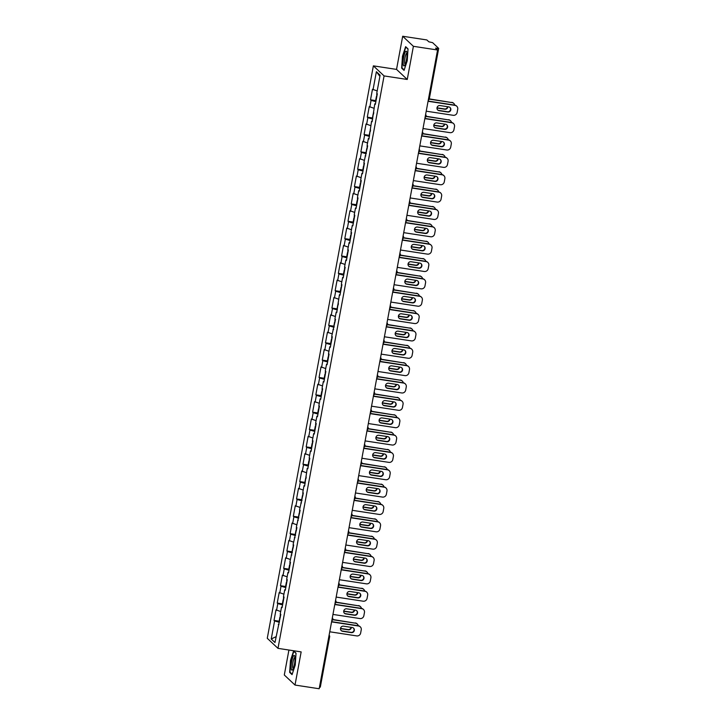 <?xml version="1.0" encoding="UTF-8"?>
<svg xmlns="http://www.w3.org/2000/svg" width="725" height="725" viewBox="0 0 725 725"><rect width="100%" height="100%" fill="white"/><g stroke="black" fill="none" stroke-linecap="round" stroke-linejoin="round"><path stroke-width="1.09" d="M288.922 650.035L284.3 674.993L295.012 685.053L319.181 688.75L437.565 50.007L413.395 46.309L402.683 36.25L396.539 69.401L373.366 65.857L267.271 638.299L277.983 648.358L384.078 75.917L373.366 65.857M402.683 36.25L426.853 39.947L428.856 41.823L432.598 42.648L438.688 48.403L429.327 98.736M276.044 636.677L271.232 639.024L274.965 642.522L280.829 614.401L280.267 613.876L281.527 607.097L282.188 607.07M271.232 639.024L274.585 620.944L274.023 620.419L279.161 621.207M280.702 611.547L275.989 609.852L274.023 620.419M276.542 610.377L277.802 603.59L277.24 603.064L282.378 603.853M283.919 594.192L279.197 592.497L277.24 603.064M279.759 593.023L281.019 586.235L280.457 585.718L285.596 586.498M287.136 576.837L282.415 575.143L280.457 585.718M282.977 575.668L284.236 568.88L283.674 568.364L288.813 569.143M290.353 559.482L285.632 557.797L283.674 568.364M286.194 558.313L287.453 551.535L286.892 551.009L292.021 551.788M293.571 542.128L288.849 540.442L286.892 551.009M289.411 540.959L290.662 534.18L290.109 533.654L295.238 534.443M296.788 524.773L292.066 523.088L290.109 533.654M292.628 523.613L293.879 516.825L293.326 516.3L298.455 517.088M299.996 507.427L295.283 505.733L293.326 516.3M295.836 506.258L297.096 499.471L296.543 498.945L301.673 499.733M303.213 490.073L298.501 488.378L296.543 498.945M299.053 488.904L300.313 482.116L299.76 481.59L304.89 482.379M306.43 472.718L301.718 471.023L299.76 481.59M302.271 471.549L303.53 464.761L302.978 464.236L308.107 465.024M309.647 455.363L304.935 453.669L302.978 464.236M305.488 454.194L306.748 447.407L306.186 446.89L311.324 447.669M312.865 438.009L308.152 436.314L306.186 446.89M308.705 436.84L309.965 430.052L309.403 429.535L314.541 430.315M316.082 420.654L311.36 418.968L309.403 429.535M311.922 419.485L313.182 412.706L312.62 412.181L317.758 412.96M319.299 403.299L314.577 401.614L312.62 412.181M315.139 402.13L316.399 395.352L315.837 394.826L320.976 395.614M322.516 385.945L317.795 384.259L315.837 394.826M318.357 384.785L319.616 377.997L319.054 377.471L324.193 378.26M325.733 368.599L321.012 366.904L319.054 377.471M321.574 367.43L322.824 360.642L322.272 360.117L327.401 360.905M328.951 351.244L324.229 349.55L322.272 360.117M324.791 350.075L326.042 343.288L325.489 342.762L330.618 343.55M332.168 333.89L327.446 332.195L325.489 342.762M327.999 332.721L329.259 325.933L328.706 325.407L333.835 326.196M335.376 316.535L330.663 314.84L328.706 325.407M331.216 315.366L332.476 308.578L331.923 308.062L337.053 308.841M338.593 299.18L333.881 297.486L331.923 308.062M334.433 298.011L335.693 291.223L335.14 290.707L340.27 291.486M341.81 281.826L337.098 280.14L335.14 290.707M337.651 280.657L338.91 273.878L338.348 273.352L343.487 274.132M345.028 264.471L340.315 262.785L338.348 273.352M340.868 263.302L342.127 256.523L341.566 255.998L346.704 256.786M348.245 247.116L343.532 245.431L341.566 255.998M344.085 245.956L345.345 239.168L344.783 238.643L349.921 239.431M351.462 229.771L346.74 228.076L344.783 238.643M347.302 228.602L348.562 221.814L348 221.288L353.138 222.077M354.679 212.416L349.958 210.721L348 221.288M350.519 211.247L351.779 204.459L351.217 203.933L356.356 204.722M357.896 195.061L353.175 193.367L351.217 203.933M353.737 193.892L354.987 187.104L354.434 186.579L359.564 187.367M361.113 177.707L356.392 176.012L354.434 186.579M356.954 176.538L358.204 169.75L357.652 169.233L362.781 170.012M364.331 160.352L359.609 158.657L357.652 169.233M360.162 159.183L361.422 152.395L360.869 151.878L365.998 152.658M367.539 142.997L362.826 141.312L360.869 151.878M363.379 141.828L364.639 135.049L364.086 134.524L369.215 135.303M370.756 125.642L366.043 123.957L364.086 134.524M366.596 124.473L367.856 117.695L367.303 117.169L372.433 117.957M373.973 108.288L369.261 106.602L367.303 117.169M369.813 107.128L371.073 100.34L370.511 99.814L375.65 100.603M377.19 90.942L372.478 89.248L370.511 99.814M373.031 89.773L376.384 71.693L380.108 75.192L376.755 93.271L377.317 93.797L375.36 104.364L374.798 103.838L372.142 121.718L371.581 121.193L368.925 139.073L368.363 138.547L367.113 145.335L367.666 145.852L363.896 162.69L364.448 163.207L362.491 173.773L361.938 173.257L360.678 180.036L361.231 180.561L359.274 191.128L358.721 190.612L357.461 197.39L358.014 197.916L356.057 208.483L355.504 207.957L354.244 214.745L354.806 215.271L352.839 225.837L352.287 225.312L351.027 232.1L351.589 232.625L349.631 243.192L349.069 242.667L347.81 249.454L348.372 249.98L346.414 260.547L345.852 260.021L344.593 266.809L345.154 267.326L343.197 277.902L342.635 277.376L341.375 284.164L341.937 284.68L339.98 295.247L339.418 294.731L336.763 312.602L336.201 312.085L334.95 318.864L335.503 319.39L331.733 336.219L332.286 336.744L330.328 347.311L329.775 346.786L328.516 353.573L329.068 354.099L327.111 364.666L326.558 364.14L325.298 370.928L325.851 371.454L323.894 382.021L323.341 381.495L322.081 388.283L322.643 388.808L320.677 399.375L320.124 398.85L318.864 405.638L319.426 406.154L317.468 416.73L316.907 416.204L315.647 422.992L316.209 423.509L314.251 434.076L313.689 433.559L312.43 440.347L312.992 440.863L311.034 451.43L310.472 450.914L309.212 457.692L309.774 458.218L307.817 468.785L307.255 468.268L304.6 486.14L304.038 485.614L302.787 492.402L303.34 492.927L299.57 509.757L300.123 510.282L296.353 527.111L296.906 527.637L293.136 544.466L293.688 544.982L289.918 561.821L290.48 562.337L288.514 572.904L287.961 572.388L286.701 579.175L287.263 579.692L285.306 590.259L284.744 589.742L283.484 596.521L284.046 597.047L282.088 607.613L281.527 607.097M282.578 604.931L277.802 603.59M285.795 587.576L281.019 586.235M284.744 589.742L285.405 589.715M289.012 570.231L284.236 568.88M287.961 572.388L288.623 572.36M292.229 552.876L287.453 551.535M291.178 555.033L291.84 555.006M295.447 535.521L290.662 534.18M294.395 537.678L295.048 537.651M298.664 518.167L293.879 516.825M297.612 520.323L298.265 520.296M301.881 500.812L297.096 499.471M300.83 502.969L301.482 502.951M305.098 483.457L300.313 482.116M304.038 485.614L304.699 485.596M308.315 466.103L303.53 464.761M307.255 468.268L307.917 468.241M311.532 448.748L306.748 447.407M310.472 450.914L311.134 450.887M314.741 431.402L309.965 430.052M313.689 433.559L314.351 433.532M317.958 414.048L313.182 412.706M316.907 416.204L317.568 416.177M321.175 396.693L316.399 395.352M320.124 398.85L320.785 398.822M324.392 379.338L319.616 377.997M323.341 381.495L324.002 381.468M327.609 361.983L322.824 360.642M326.558 364.14L327.211 364.122M330.827 344.629L326.042 343.288M329.775 346.786L330.428 346.767M334.044 327.274L329.259 325.933M332.993 329.44L333.645 329.413M337.261 309.919L332.476 308.578M336.201 312.085L336.862 312.058M340.478 292.574L335.693 291.223M339.418 294.731L340.079 294.703M343.695 275.219L338.91 273.878M342.635 277.376L343.297 277.349M346.903 257.864L342.127 256.523M345.852 260.021L346.514 259.994M350.121 240.51L345.345 239.168M349.069 242.667L349.731 242.639M353.338 223.155L348.562 221.814M352.287 225.312L352.948 225.294M356.555 205.8L351.779 204.459M355.504 207.957L356.165 207.939M359.772 188.446L354.987 187.104M358.721 190.612L359.373 190.584M362.989 171.091L358.204 169.75M361.938 173.257L362.591 173.23M366.207 153.745L361.422 152.395M365.155 155.902L365.808 155.875M369.424 136.391L364.639 135.049M368.363 138.547L369.025 138.52M372.641 119.036L367.856 117.695M371.581 121.193L372.242 121.166M375.858 101.681L371.073 100.34M374.798 103.838L375.459 103.811M437.112 49.581L437.329 48.394L435.562 48.122L437.565 50.007M437.329 48.394L438.688 48.403M379.891 76.37L376.384 71.693M320.278 687.092L319.471 687.209M295.012 685.053L301.156 651.902L277.983 648.358M396.539 69.401L407.251 79.46L413.395 46.309M407.251 79.46L384.078 75.917M279.37 622.286L274.585 620.944M278.309 624.442L278.971 624.424M407.233 60.764L408.03 48.91L405.638 46.663L402.457 56.278L401.659 68.132L404.052 70.379L407.233 60.764M293.643 650.923L290.462 660.538L289.665 672.392L292.057 674.64L295.238 665.024L296.036 653.171L293.643 650.923M402.384 68.25L401.659 68.132M290.39 672.51L289.665 672.392M449.926 107.418A2.628 2.537 -46.8 0 1 447.524 111.75L438.806 110.418A2.628 2.537 -46.8 0 1 437.619 109.901M428.103 101.065L454.765 105.134A3.426 3.317 -46.8 0 1 456.487 105.977L456.768 106.24A3.426 3.317 133.2 0 0 455.037 105.397L454.765 105.134A3.426 3.317 133.2 0 0 452.065 102.606L429.327 98.908M456.768 106.24A3.426 3.317 133.2 0 1 457.729 109.239L457.131 112.466A3.426 3.317 133.2 0 1 453.207 115.302L426.228 111.179M428.067 101.273L455.037 105.397M447.796 112.012L439.078 110.68A2.628 2.537 -46.8 0 1 437.266 107.01A2.628 2.537 -46.8 0 1 440.03 105.56L448.748 106.892A2.628 2.537 -46.8 0 1 450.569 110.562A2.628 2.537 -46.8 0 1 447.796 112.012L447.524 111.75M376.864 96.244A3.77 0.535 10.5 0 0 376.429 96.407A3.77 0.535 10.5 0 0 376.773 96.715M376.429 96.407L375.632 100.693A3.77 0.535 10.5 0 0 375.985 101.002M436.976 108.016L444.824 109.221A2.628 2.537 133.2 0 0 447.869 106.765M429.263 99.117L452.065 102.606M376.973 93.471L376.674 95.075A3.77 0.535 10.5 0 0 377.018 95.383M437.003 107.798L444.543 108.958A2.628 2.537 133.2 0 0 447.57 106.72M451.784 102.343A3.426 3.317 -46.8 0 1 453.515 103.177L453.796 103.439M406.453 59.867A7.431 1.595 -81.3 0 0 406.698 51.856A7.431 1.595 -81.3 0 0 403.671 57.248A7.431 1.595 -81.3 0 0 403.209 64.19A7.431 1.595 -81.3 0 0 404.623 65.44A7.431 1.595 -81.3 0 0 406.453 59.867M406.942 53.152A5.628 1.205 -81.3 0 0 406.924 53.152A5.628 1.205 -81.3 0 0 405.012 57.719A5.628 1.205 -81.3 0 0 405.221 64.271A5.628 1.205 -81.3 0 0 405.239 64.271M404.188 69.944L401.976 67.869L402.756 56.387L405.837 47.071L408.012 49.11M292.61 669.728A7.431 1.595 -81.3 0 0 292.628 669.701A7.431 1.595 -81.3 0 0 294.649 663.058A7.431 1.595 -81.3 0 0 294.712 656.116A7.431 1.595 -81.3 0 0 293.534 655.898A7.431 1.595 -81.3 0 0 291.196 665.296A7.431 1.595 -81.3 0 0 292.61 669.728M294.948 657.412A5.628 1.205 -81.3 0 0 294.93 657.412A5.628 1.205 -81.3 0 0 294.432 657.729A5.628 1.205 -81.3 0 0 292.746 663.837A5.628 1.205 -81.3 0 0 293.226 668.532A5.628 1.205 -81.3 0 0 293.253 668.532M292.202 674.205L289.991 672.129L290.761 660.647L293.843 651.331L296.017 653.37M446.709 124.763A2.628 2.537 -46.8 0 1 444.307 129.104L435.589 127.772A2.628 2.537 -46.8 0 1 434.402 127.256M424.886 118.411L451.548 122.489A3.426 3.317 -46.8 0 1 453.27 123.332L453.551 123.594A3.426 3.317 133.2 0 0 451.82 122.752L451.548 122.489A3.426 3.317 133.2 0 0 448.847 119.96L426.11 116.263M453.551 123.594A3.426 3.317 133.2 0 1 454.521 126.594L453.923 129.82A3.426 3.317 133.2 0 1 449.989 132.657L423.01 128.524M424.85 118.628L451.82 122.752M444.579 129.367L435.861 128.035A2.628 2.537 -46.8 0 1 434.048 124.365A2.628 2.537 -46.8 0 1 436.812 122.915L445.531 124.247A2.628 2.537 -46.8 0 1 447.352 127.917A2.628 2.537 -46.8 0 1 444.579 129.367L444.307 129.104M443.501 142.118A2.628 2.537 -46.8 0 1 441.09 146.459L432.372 145.127A2.628 2.537 -46.8 0 1 431.185 144.61M421.669 135.765L448.331 139.843A3.426 3.317 -46.8 0 1 450.062 140.686L450.334 140.94A3.426 3.317 133.2 0 0 448.612 140.106L448.331 139.843A3.426 3.317 133.2 0 0 445.63 137.306L422.892 133.618M450.334 140.94A3.426 3.317 133.2 0 1 451.303 143.949L450.705 147.175A3.426 3.317 133.2 0 1 446.772 150.002L419.793 145.879M421.633 135.983L448.612 140.106M441.371 146.722L432.644 145.39A2.628 2.537 -46.8 0 1 430.831 141.719A2.628 2.537 -46.8 0 1 433.595 140.269L442.313 141.602A2.628 2.537 -46.8 0 1 444.135 145.272A2.628 2.537 -46.8 0 1 441.371 146.722L441.09 146.459M440.283 159.473A2.628 2.537 -46.8 0 1 437.873 163.814L429.155 162.482A2.628 2.537 -46.8 0 1 427.977 161.965M418.452 153.12L445.114 157.198A3.426 3.317 -46.8 0 1 446.845 158.032L447.117 158.295A3.426 3.317 133.2 0 0 445.395 157.461L445.114 157.198A3.426 3.317 133.2 0 0 442.413 154.661L419.675 150.972M447.117 158.295A3.426 3.317 133.2 0 1 448.086 161.303L447.488 164.53A3.426 3.317 133.2 0 1 443.555 167.357L416.576 163.234M418.416 153.337L445.395 157.461M438.154 164.077L429.436 162.744A2.628 2.537 -46.8 0 1 427.614 159.074A2.628 2.537 -46.8 0 1 430.378 157.624L439.096 158.956A2.628 2.537 -46.8 0 1 440.918 162.627A2.628 2.537 -46.8 0 1 438.154 164.077L437.873 163.814M437.066 176.828A2.628 2.537 -46.8 0 1 434.656 181.168L425.938 179.836A2.628 2.537 -46.8 0 1 424.759 179.32M415.235 170.475L441.897 174.553A3.426 3.317 -46.8 0 1 443.627 175.387L443.899 175.649A3.426 3.317 133.2 0 0 442.178 174.816L441.897 174.553A3.426 3.317 133.2 0 0 439.196 172.015L416.467 168.318M443.899 175.649A3.426 3.317 133.2 0 1 444.869 178.658L444.271 181.884A3.426 3.317 133.2 0 1 440.338 184.712L413.359 180.588M415.198 170.692L442.178 174.816M434.937 181.431L426.218 180.099A2.628 2.537 -46.8 0 1 424.397 176.429A2.628 2.537 -46.8 0 1 427.161 174.979L435.879 176.311A2.628 2.537 -46.8 0 1 437.701 179.981A2.628 2.537 -46.8 0 1 434.937 181.431L434.656 181.168M433.849 194.182A2.628 2.537 -46.8 0 1 431.438 198.523L422.72 197.191A2.628 2.537 -46.8 0 1 421.542 196.665M412.017 187.829L438.679 191.907A3.426 3.317 -46.8 0 1 440.41 192.741L440.691 193.004A3.426 3.317 133.2 0 0 438.96 192.17L438.679 191.907A3.426 3.317 133.2 0 0 435.979 189.37L413.25 185.672M440.691 193.004A3.426 3.317 133.2 0 1 441.652 196.013L441.054 199.239A3.426 3.317 133.2 0 1 437.121 202.067L410.151 197.943M411.981 188.038L438.96 192.17M431.719 198.777L423.001 197.445A2.628 2.537 -46.8 0 1 421.18 193.774A2.628 2.537 -46.8 0 1 423.944 192.333L432.662 193.666A2.628 2.537 -46.8 0 1 434.483 197.336A2.628 2.537 -46.8 0 1 431.719 198.777L431.438 198.523M373.647 113.598A3.77 0.535 10.5 0 0 373.212 113.762A3.77 0.535 10.5 0 0 373.556 114.07M373.212 113.762L372.414 118.048A3.77 0.535 10.5 0 0 372.768 118.356M433.767 125.371L441.607 126.567A2.628 2.537 133.2 0 0 444.652 124.12M426.046 116.471L448.847 119.96M373.756 110.825L373.457 112.429A3.77 0.535 10.5 0 0 373.81 112.738M433.786 125.153L441.326 126.313A2.628 2.537 133.2 0 0 444.353 124.066M448.567 119.698A3.426 3.317 -46.8 0 1 450.298 120.531L450.578 120.794M370.43 130.953A3.77 0.535 10.5 0 0 369.995 131.116A3.77 0.535 10.5 0 0 370.339 131.424M369.995 131.116L369.197 135.394A3.77 0.535 10.5 0 0 369.551 135.702M430.55 142.725L438.389 143.922A2.628 2.537 133.2 0 0 441.434 141.466M422.829 133.826L445.63 137.306M370.538 128.18L370.239 129.784A3.77 0.535 10.5 0 0 370.593 130.092M430.568 142.508L438.108 143.659A2.628 2.537 133.2 0 0 441.135 141.42M445.349 137.052A3.426 3.317 -46.8 0 1 447.08 137.886L447.361 138.149M367.212 148.308A3.77 0.535 10.5 0 0 366.778 148.471A3.77 0.535 10.5 0 0 367.122 148.779M366.778 148.471L365.98 152.748A3.77 0.535 10.5 0 0 366.333 153.057M427.333 160.08L435.172 161.276A2.628 2.537 133.2 0 0 438.226 158.82M419.612 151.181L442.413 154.661M367.321 145.535L367.022 147.13A3.77 0.535 10.5 0 0 367.376 147.438M427.351 159.863L434.891 161.013A2.628 2.537 133.2 0 0 437.918 158.775M442.132 154.398A3.426 3.317 -46.8 0 1 443.863 155.241L444.144 155.503M363.995 165.663A3.77 0.535 10.5 0 0 363.56 165.826A3.77 0.535 10.5 0 0 363.914 166.134M363.56 165.826L362.763 170.103A3.77 0.535 10.5 0 0 363.116 170.411M424.116 177.435L431.955 178.631A2.628 2.537 133.2 0 0 435.009 176.175M416.395 168.526L439.196 172.015M364.104 162.88L363.805 164.484A3.77 0.535 10.5 0 0 364.158 164.792M424.143 177.217L431.674 178.368A2.628 2.537 133.2 0 0 434.701 176.13M438.915 171.752A3.426 3.317 -46.8 0 1 440.646 172.595L440.927 172.858M360.778 183.008A3.77 0.535 10.5 0 0 360.343 183.171A3.77 0.535 10.5 0 0 360.697 183.488M360.343 183.171L359.555 187.458A3.77 0.535 10.5 0 0 359.899 187.766M420.899 194.789L428.738 195.986A2.628 2.537 133.2 0 0 431.792 193.53M413.178 185.881L435.979 189.37M360.887 180.235L360.588 181.839A3.77 0.535 10.5 0 0 360.941 182.147M420.926 194.572L428.466 195.723A2.628 2.537 133.2 0 0 431.484 193.484M435.707 189.107A3.426 3.317 -46.8 0 1 437.429 189.95L437.71 190.204M430.632 211.537A2.628 2.537 -46.8 0 1 428.221 215.878L419.503 214.537A2.628 2.537 -46.8 0 1 418.325 214.02M408.809 205.184L435.462 209.262A3.426 3.317 -46.8 0 1 437.193 210.096L437.474 210.359A3.426 3.317 133.2 0 0 435.743 209.525L435.462 209.262A3.426 3.317 133.2 0 0 432.762 206.725L410.033 203.027M437.474 210.359A3.426 3.317 133.2 0 1 438.435 213.368L437.837 216.594A3.426 3.317 133.2 0 1 433.903 219.421L406.933 215.298M408.764 205.392L435.743 209.525M428.502 216.132L419.784 214.799A2.628 2.537 -46.8 0 1 417.962 211.129A2.628 2.537 -46.8 0 1 420.736 209.688L429.454 211.02A2.628 2.537 -46.8 0 1 431.266 214.691A2.628 2.537 -46.8 0 1 428.502 216.132L428.221 215.878M357.561 200.363A3.77 0.535 10.5 0 0 357.126 200.526A3.77 0.535 10.5 0 0 357.479 200.834M357.126 200.526L356.337 204.812A3.77 0.535 10.5 0 0 356.682 205.121M417.682 212.135L425.521 213.34A2.628 2.537 133.2 0 0 428.575 210.884M409.96 203.236L432.762 206.725M357.67 197.59L357.38 199.194A3.77 0.535 10.5 0 0 357.724 199.502M417.709 211.927L425.249 213.078A2.628 2.537 133.2 0 0 428.267 210.839M432.49 206.462A3.426 3.317 -46.8 0 1 434.212 207.296L434.493 207.558M427.415 228.892A2.628 2.537 -46.8 0 1 425.004 233.223L416.286 231.891A2.628 2.537 -46.8 0 1 415.108 231.375M405.592 222.539L432.245 226.617A3.426 3.317 -46.8 0 1 433.976 227.451L434.257 227.713A3.426 3.317 133.2 0 0 432.526 226.871L432.245 226.617A3.426 3.317 133.2 0 0 429.544 224.079L406.816 220.382M434.257 227.713A3.426 3.317 133.2 0 1 435.218 230.713L434.619 233.939A3.426 3.317 133.2 0 1 430.695 236.776L403.716 232.653M405.547 222.747L432.526 226.871M425.285 233.486L416.567 232.154A2.628 2.537 -46.8 0 1 414.745 228.484A2.628 2.537 -46.8 0 1 417.518 227.034L426.237 228.375A2.628 2.537 -46.8 0 1 428.049 232.045A2.628 2.537 -46.8 0 1 425.285 233.486L425.004 233.223M354.344 217.718A3.77 0.535 10.5 0 0 353.909 217.881A3.77 0.535 10.5 0 0 354.262 218.189M353.909 217.881L353.12 222.167A3.77 0.535 10.5 0 0 353.465 222.475M414.464 229.49L422.303 230.695A2.628 2.537 133.2 0 0 425.358 228.239M406.743 220.59L429.544 224.079M354.452 214.944L354.163 216.548A3.77 0.535 10.5 0 0 354.507 216.857M414.492 229.281L422.032 230.432A2.628 2.537 133.2 0 0 425.049 228.194M429.272 223.817A3.426 3.317 -46.8 0 1 430.994 224.65L431.275 224.913M424.197 246.246A2.628 2.537 -46.8 0 1 421.787 250.578L413.069 249.246A2.628 2.537 -46.8 0 1 411.891 248.729M402.375 239.893L429.028 243.962A3.426 3.317 -46.8 0 1 430.759 244.805L431.04 245.068A3.426 3.317 133.2 0 0 429.309 244.225L429.028 243.962A3.426 3.317 133.2 0 0 426.336 241.434L403.598 237.737M431.04 245.068A3.426 3.317 133.2 0 1 432 248.068L431.402 251.294A3.426 3.317 133.2 0 1 427.478 254.131L400.499 250.007M402.33 240.102L429.309 244.225M422.068 250.841L413.35 249.509A2.628 2.537 -46.8 0 1 411.528 245.838A2.628 2.537 -46.8 0 1 414.301 244.388L423.019 245.721A2.628 2.537 -46.8 0 1 424.832 249.391A2.628 2.537 -46.8 0 1 422.068 250.841L421.787 250.578M351.136 235.072A3.77 0.535 10.5 0 0 350.692 235.235A3.77 0.535 10.5 0 0 351.045 235.543M350.692 235.235L349.903 239.522A3.77 0.535 10.5 0 0 350.248 239.83M411.247 246.844L419.095 248.05A2.628 2.537 133.2 0 0 422.14 245.594M403.535 237.945L426.336 241.434M351.244 232.299L350.945 233.903A3.77 0.535 10.5 0 0 351.29 234.211M411.274 246.627L418.814 247.787A2.628 2.537 133.2 0 0 421.841 245.548M426.055 241.171A3.426 3.317 -46.8 0 1 427.786 242.005L428.058 242.268M420.98 263.592A2.628 2.537 -46.8 0 1 418.57 267.933L409.852 266.601A2.628 2.537 -46.8 0 1 408.673 266.084M399.158 257.239L425.811 261.317A3.426 3.317 -46.8 0 1 427.542 262.16L427.822 262.423A3.426 3.317 133.2 0 0 426.092 261.58L425.811 261.317A3.426 3.317 133.2 0 0 423.119 258.789L400.381 255.091M427.822 262.423A3.426 3.317 133.2 0 1 428.783 265.423L428.185 268.649A3.426 3.317 133.2 0 1 424.261 271.485L397.282 267.353M399.112 257.457L426.092 261.58M418.851 268.196L410.132 266.863A2.628 2.537 -46.8 0 1 408.311 263.193A2.628 2.537 -46.8 0 1 411.084 261.743L419.802 263.075A2.628 2.537 -46.8 0 1 421.624 266.746A2.628 2.537 -46.8 0 1 418.851 268.196L418.57 267.933M347.918 252.427A3.77 0.535 10.5 0 0 347.483 252.59A3.77 0.535 10.5 0 0 347.828 252.898M347.483 252.59L346.686 256.877A3.77 0.535 10.5 0 0 347.03 257.185M408.03 264.199L415.878 265.395A2.628 2.537 133.2 0 0 418.923 262.948M400.318 255.3L423.119 258.789M348.027 249.654L347.728 251.258A3.77 0.535 10.5 0 0 348.072 251.566M408.057 263.982L415.597 265.142A2.628 2.537 133.2 0 0 418.624 262.894M422.838 258.526A3.426 3.317 -46.8 0 1 424.569 259.36L424.841 259.623M417.763 280.947A2.628 2.537 -46.8 0 1 415.362 285.288L406.643 283.955A2.628 2.537 -46.8 0 1 405.456 283.439M395.941 274.594L422.603 278.672A3.426 3.317 -46.8 0 1 424.324 279.515L424.605 279.768A3.426 3.317 133.2 0 0 422.874 278.935L422.603 278.672A3.426 3.317 133.2 0 0 419.902 276.134L397.164 272.446M424.605 279.768A3.426 3.317 133.2 0 1 425.566 282.777L424.968 286.003A3.426 3.317 133.2 0 1 421.044 288.831L394.065 284.708M395.904 274.811L422.874 278.935M415.633 285.55L406.915 284.218A2.628 2.537 -46.8 0 1 405.103 280.548A2.628 2.537 -46.8 0 1 407.867 279.098L416.585 280.43A2.628 2.537 -46.8 0 1 418.407 284.1A2.628 2.537 -46.8 0 1 415.633 285.55L415.362 285.288M344.701 269.782A3.77 0.535 10.5 0 0 344.266 269.945A3.77 0.535 10.5 0 0 344.611 270.253M344.266 269.945L343.469 274.222A3.77 0.535 10.5 0 0 343.822 274.53M404.813 281.554L412.661 282.75A2.628 2.537 133.2 0 0 415.706 280.294M397.101 272.654L419.902 276.134M344.81 267.008L344.511 268.612A3.77 0.535 10.5 0 0 344.855 268.921M404.84 281.336L412.38 282.487A2.628 2.537 133.2 0 0 415.407 280.249M419.621 275.881A3.426 3.317 -46.8 0 1 421.352 276.714L421.633 276.977M414.546 298.301A2.628 2.537 -46.8 0 1 412.144 302.642L403.426 301.31A2.628 2.537 -46.8 0 1 402.239 300.793M392.723 291.948L419.385 296.027A3.426 3.317 -46.8 0 1 421.107 296.86L421.388 297.123A3.426 3.317 133.2 0 0 419.657 296.289L419.385 296.027A3.426 3.317 133.2 0 0 416.685 293.489L393.947 289.801M421.388 297.123A3.426 3.317 133.2 0 1 422.358 300.132L421.76 303.358A3.426 3.317 133.2 0 1 417.827 306.186L390.847 302.062M392.687 292.166L419.657 296.289M412.416 302.905L403.698 301.573A2.628 2.537 -46.8 0 1 401.886 297.903A2.628 2.537 -46.8 0 1 404.65 296.452L413.368 297.785A2.628 2.537 -46.8 0 1 415.189 301.455A2.628 2.537 -46.8 0 1 412.416 302.905L412.144 302.642M341.484 287.136A3.77 0.535 10.5 0 0 341.049 287.299A3.77 0.535 10.5 0 0 341.393 287.608M341.049 287.299L340.252 291.577A3.77 0.535 10.5 0 0 340.605 291.885M401.605 298.908L409.444 300.105A2.628 2.537 133.2 0 0 412.489 297.649M393.883 290.009L416.685 293.489M341.593 284.363L341.294 285.958A3.77 0.535 10.5 0 0 341.647 286.266M401.623 298.691L409.163 299.842A2.628 2.537 133.2 0 0 412.19 297.603M416.404 293.226A3.426 3.317 -46.8 0 1 418.135 294.069L418.416 294.332M411.329 315.656A2.628 2.537 -46.8 0 1 408.927 319.997L400.209 318.665A2.628 2.537 -46.8 0 1 399.022 318.148M389.506 309.303L416.168 313.381A3.426 3.317 -46.8 0 1 417.899 314.215L418.171 314.478A3.426 3.317 133.2 0 0 416.449 313.644L416.168 313.381A3.426 3.317 133.2 0 0 413.468 310.844L390.73 307.146M418.171 314.478A3.426 3.317 133.2 0 1 419.141 317.487L418.542 320.713A3.426 3.317 133.2 0 1 414.609 323.54L387.63 319.417M389.47 309.521L416.449 313.644M409.208 320.26L400.481 318.928A2.628 2.537 -46.8 0 1 398.668 315.257A2.628 2.537 -46.8 0 1 401.433 313.807L410.151 315.139A2.628 2.537 -46.8 0 1 411.972 318.81A2.628 2.537 -46.8 0 1 409.208 320.26L408.927 319.997M338.267 304.491A3.77 0.535 10.5 0 0 337.832 304.654A3.77 0.535 10.5 0 0 338.176 304.962M337.832 304.654L337.034 308.932A3.77 0.535 10.5 0 0 337.388 309.24M398.388 316.263L406.227 317.459A2.628 2.537 133.2 0 0 409.272 315.003M390.666 307.355L413.468 310.844M338.376 301.709L338.077 303.313A3.77 0.535 10.5 0 0 338.43 303.621M398.406 316.046L405.946 317.197A2.628 2.537 133.2 0 0 408.972 314.958M413.187 310.581A3.426 3.317 -46.8 0 1 414.917 311.424L415.198 311.687M408.121 333.011A2.628 2.537 -46.8 0 1 405.71 337.352L396.992 336.019A2.628 2.537 -46.8 0 1 395.805 335.494M386.289 326.658L412.951 330.736A3.426 3.317 -46.8 0 1 414.682 331.57L414.954 331.833A3.426 3.317 133.2 0 0 413.232 330.999L412.951 330.736A3.426 3.317 133.2 0 0 410.25 328.198L387.513 324.501M414.954 331.833A3.426 3.317 133.2 0 1 415.923 334.841L415.325 338.067A3.426 3.317 133.2 0 1 411.392 340.895L384.413 336.772M386.253 326.866L413.232 330.999M405.991 337.605L397.273 336.273A2.628 2.537 -46.8 0 1 395.451 332.603A2.628 2.537 -46.8 0 1 398.215 331.162L406.933 332.494A2.628 2.537 -46.8 0 1 408.755 336.164A2.628 2.537 -46.8 0 1 405.991 337.605L405.71 337.352M335.05 321.837A3.77 0.535 10.5 0 0 334.615 322A3.77 0.535 10.5 0 0 334.959 322.317M334.615 322L333.817 326.286A3.77 0.535 10.5 0 0 334.171 326.594M395.17 333.618L403.009 334.814A2.628 2.537 133.2 0 0 406.063 332.358M387.449 324.709L410.25 328.198M335.158 319.063L334.859 320.667A3.77 0.535 10.5 0 0 335.213 320.976M395.188 333.4L402.728 334.551A2.628 2.537 133.2 0 0 405.755 332.313M409.969 327.936A3.426 3.317 -46.8 0 1 411.7 328.778L411.981 329.032M404.903 350.365A2.628 2.537 -46.8 0 1 402.493 354.706L393.775 353.365A2.628 2.537 -46.8 0 1 392.597 352.848M383.072 344.013L409.734 348.091A3.426 3.317 -46.8 0 1 411.465 348.924L411.737 349.187A3.426 3.317 133.2 0 0 410.015 348.353L409.734 348.091A3.426 3.317 133.2 0 0 407.033 345.553L384.304 341.856M411.737 349.187A3.426 3.317 133.2 0 1 412.706 352.196L412.108 355.422A3.426 3.317 133.2 0 1 408.175 358.25L381.196 354.126M383.036 344.221L410.015 348.353M402.774 354.96L394.056 353.628A2.628 2.537 -46.8 0 1 392.234 349.958A2.628 2.537 -46.8 0 1 394.998 348.517L403.716 349.849A2.628 2.537 -46.8 0 1 405.538 353.519A2.628 2.537 -46.8 0 1 402.774 354.96L402.493 354.706M331.833 339.191A3.77 0.535 10.5 0 0 331.397 339.354A3.77 0.535 10.5 0 0 331.742 339.663M331.397 339.354L330.6 343.641A3.77 0.535 10.5 0 0 330.953 343.949M391.953 350.963L399.792 352.169A2.628 2.537 133.2 0 0 402.846 349.713M384.232 342.064L407.033 345.553M331.941 336.418L331.642 338.022A3.77 0.535 10.5 0 0 331.996 338.33M391.98 350.755L399.511 351.906A2.628 2.537 133.2 0 0 402.538 349.667M406.752 345.29A3.426 3.317 -46.8 0 1 408.483 346.124L408.764 346.387M401.686 367.72A2.628 2.537 -46.8 0 1 399.276 372.052L390.558 370.72A2.628 2.537 -46.8 0 1 389.379 370.203M379.855 361.367L406.517 365.445A3.426 3.317 -46.8 0 1 408.248 366.279L408.528 366.542A3.426 3.317 133.2 0 0 406.798 365.699L406.517 365.445A3.426 3.317 133.2 0 0 403.816 362.908L381.087 359.21M408.528 366.542A3.426 3.317 133.2 0 1 409.489 369.542L408.891 372.768A3.426 3.317 133.2 0 1 404.958 375.604L377.988 371.481M379.818 361.576L406.798 365.699M399.557 372.315L390.838 370.983A2.628 2.537 -46.8 0 1 389.017 367.312A2.628 2.537 -46.8 0 1 391.781 365.862L400.499 367.203A2.628 2.537 -46.8 0 1 402.321 370.874A2.628 2.537 -46.8 0 1 399.557 372.315L399.276 372.052M328.615 356.546A3.77 0.535 10.5 0 0 328.18 356.709A3.77 0.535 10.5 0 0 328.534 357.017M328.18 356.709L327.392 360.996A3.77 0.535 10.5 0 0 327.736 361.304M388.736 368.318L396.575 369.523A2.628 2.537 133.2 0 0 399.629 367.067M381.015 359.419L403.816 362.908M328.724 353.773L328.425 355.377A3.77 0.535 10.5 0 0 328.778 355.685M388.763 368.11L396.294 369.261A2.628 2.537 133.2 0 0 399.321 367.022M403.535 362.645A3.426 3.317 -46.8 0 1 405.266 363.479L405.547 363.742M398.469 385.075A2.628 2.537 -46.8 0 1 396.058 389.407L387.34 388.074A2.628 2.537 -46.8 0 1 386.162 387.558M376.638 378.722L403.299 382.791A3.426 3.317 -46.8 0 1 405.03 383.634L405.311 383.897A3.426 3.317 133.2 0 0 403.58 383.054L403.299 382.791A3.426 3.317 133.2 0 0 400.599 380.263L377.87 376.565M405.311 383.897A3.426 3.317 133.2 0 1 406.272 386.896L405.674 390.123A3.426 3.317 133.2 0 1 401.741 392.959L374.771 388.836M376.601 378.93L403.58 383.054M396.339 389.669L387.621 388.337A2.628 2.537 -46.8 0 1 385.8 384.667A2.628 2.537 -46.8 0 1 388.564 383.217L397.291 384.549A2.628 2.537 -46.8 0 1 399.103 388.219A2.628 2.537 -46.8 0 1 396.339 389.669L396.058 389.407M325.398 373.901A3.77 0.535 10.5 0 0 324.963 374.064A3.77 0.535 10.5 0 0 325.317 374.372M324.963 374.064L324.175 378.35A3.77 0.535 10.5 0 0 324.519 378.658M385.519 385.673L393.358 386.878A2.628 2.537 133.2 0 0 396.412 384.422M377.798 376.773L400.599 380.263M325.507 371.127L325.217 372.732A3.77 0.535 10.5 0 0 325.561 373.04M385.546 385.455L393.086 386.615A2.628 2.537 133.2 0 0 396.104 384.377M400.327 380A3.426 3.317 -46.8 0 1 402.049 380.833L402.33 381.096M395.252 402.42A2.628 2.537 -46.8 0 1 392.841 406.761L384.123 405.429A2.628 2.537 -46.8 0 1 382.945 404.913M373.429 396.067L400.082 400.146A3.426 3.317 -46.8 0 1 401.813 400.988L402.094 401.251A3.426 3.317 133.2 0 0 400.363 400.408L400.082 400.146A3.426 3.317 133.2 0 0 397.382 397.617L374.653 393.92M402.094 401.251A3.426 3.317 133.2 0 1 403.055 404.251L402.457 407.477A3.426 3.317 133.2 0 1 398.532 410.314L371.553 406.181M373.384 396.285L400.363 400.408M393.122 407.024L384.404 405.692A2.628 2.537 -46.8 0 1 382.583 402.022A2.628 2.537 -46.8 0 1 385.356 400.572L394.074 401.904A2.628 2.537 -46.8 0 1 395.886 405.574A2.628 2.537 -46.8 0 1 393.122 407.024L392.841 406.761M322.181 391.255A3.77 0.535 10.5 0 0 321.746 391.418A3.77 0.535 10.5 0 0 322.099 391.727M321.746 391.418L320.958 395.705A3.77 0.535 10.5 0 0 321.302 396.013M382.302 403.028L390.141 404.224A2.628 2.537 133.2 0 0 393.195 401.777M374.58 394.128L397.382 397.617M322.29 388.482L322 390.086A3.77 0.535 10.5 0 0 322.344 390.394M382.329 402.81L389.869 403.97A2.628 2.537 133.2 0 0 392.887 401.722M397.11 397.354A3.426 3.317 -46.8 0 1 398.832 398.188L399.112 398.451M392.035 419.775A2.628 2.537 -46.8 0 1 389.624 424.116L380.906 422.784A2.628 2.537 -46.8 0 1 379.728 422.267M370.212 413.422L396.865 417.5A3.426 3.317 -46.8 0 1 398.596 418.343L398.877 418.597A3.426 3.317 133.2 0 0 397.146 417.763L396.865 417.5A3.426 3.317 133.2 0 0 394.173 414.963L371.436 411.274M398.877 418.597A3.426 3.317 133.2 0 1 399.837 421.606L399.239 424.832A3.426 3.317 133.2 0 1 395.315 427.659L368.336 423.536M370.167 413.64L397.146 417.763M389.905 424.379L381.187 423.047A2.628 2.537 -46.8 0 1 379.365 419.376A2.628 2.537 -46.8 0 1 382.138 417.926L390.857 419.258A2.628 2.537 -46.8 0 1 392.669 422.929A2.628 2.537 -46.8 0 1 389.905 424.379L389.624 424.116M318.973 408.61A3.77 0.535 10.5 0 0 318.529 408.773A3.77 0.535 10.5 0 0 318.882 409.081M318.529 408.773L317.74 413.051A3.77 0.535 10.5 0 0 318.085 413.359M379.084 420.382L386.933 421.578A2.628 2.537 133.2 0 0 389.978 419.123M371.372 411.483L394.173 414.963M319.082 405.837L318.782 407.441A3.77 0.535 10.5 0 0 319.127 407.749M379.112 420.165L386.652 421.316A2.628 2.537 133.2 0 0 389.678 419.077M393.892 414.709A3.426 3.317 -46.8 0 1 395.623 415.543L395.895 415.806M388.817 437.13A2.628 2.537 -46.8 0 1 386.407 441.471L377.689 440.138A2.628 2.537 -46.8 0 1 376.511 439.622M366.995 430.777L393.648 434.855A3.426 3.317 -46.8 0 1 395.379 435.689L395.66 435.952A3.426 3.317 133.2 0 0 393.929 435.118L393.648 434.855A3.426 3.317 133.2 0 0 390.956 432.317L368.218 428.629M395.66 435.952A3.426 3.317 133.2 0 1 396.62 438.96L396.022 442.187A3.426 3.317 133.2 0 1 392.098 445.014L365.119 440.891M366.95 430.994L393.929 435.118M386.688 441.733L377.97 440.401A2.628 2.537 -46.8 0 1 376.148 436.731A2.628 2.537 -46.8 0 1 378.921 435.281L387.639 436.613A2.628 2.537 -46.8 0 1 389.461 440.283A2.628 2.537 -46.8 0 1 386.688 441.733L386.407 441.471M315.756 425.965A3.77 0.535 10.5 0 0 315.321 426.128A3.77 0.535 10.5 0 0 315.665 426.436M315.321 426.128L314.523 430.405A3.77 0.535 10.5 0 0 314.868 430.713M375.867 437.737L383.715 438.933A2.628 2.537 133.2 0 0 386.76 436.477M368.155 428.837L390.956 432.317M315.864 423.192L315.565 424.787A3.77 0.535 10.5 0 0 315.91 425.095M375.894 437.519L383.434 438.67A2.628 2.537 133.2 0 0 386.461 436.432M390.675 432.055A3.426 3.317 -46.8 0 1 392.406 432.897L392.678 433.16M385.6 454.484A2.628 2.537 -46.8 0 1 383.199 458.825L374.481 457.493A2.628 2.537 -46.8 0 1 373.293 456.977M363.778 448.132L390.44 452.21A3.426 3.317 -46.8 0 1 392.162 453.043L392.442 453.306A3.426 3.317 133.2 0 0 390.712 452.472L390.44 452.21M392.442 453.306A3.426 3.317 133.2 0 1 393.403 456.315L392.805 459.541A3.426 3.317 133.2 0 1 388.881 462.369L361.902 458.245M363.742 448.349L390.712 452.472M383.471 459.088L374.752 457.756A2.628 2.537 -46.8 0 1 372.94 454.086A2.628 2.537 -46.8 0 1 375.704 452.636L384.422 453.968A2.628 2.537 -46.8 0 1 386.244 457.638A2.628 2.537 -46.8 0 1 383.471 459.088L383.199 458.825M312.538 443.319A3.77 0.535 10.5 0 0 312.103 443.483A3.77 0.535 10.5 0 0 312.448 443.791M312.103 443.483L311.306 447.76A3.77 0.535 10.5 0 0 311.659 448.068M372.65 455.092L380.498 456.288A2.628 2.537 133.2 0 0 383.543 453.832M390.413 452.21A3.426 3.317 133.2 0 0 387.739 449.672L365.001 445.975M364.938 446.183L387.739 449.672M312.647 440.537L312.348 442.141A3.77 0.535 10.5 0 0 312.692 442.449M372.677 454.874L380.217 456.025A2.628 2.537 133.2 0 0 383.244 453.787M387.458 449.409A3.426 3.317 -46.8 0 1 389.189 450.252L389.461 450.515M382.383 471.839A2.628 2.537 -46.8 0 1 379.982 476.18L371.263 474.848A2.628 2.537 -46.8 0 1 370.076 474.322M360.561 465.486L387.222 469.564A3.426 3.317 -46.8 0 1 388.944 470.398L389.225 470.661A3.426 3.317 133.2 0 0 387.494 469.827L387.222 469.564M389.225 470.661A3.426 3.317 133.2 0 1 390.186 473.67L389.597 476.896A3.426 3.317 133.2 0 1 385.664 479.723L358.685 475.6M360.524 465.695L387.494 469.827M380.253 476.434L371.535 475.102A2.628 2.537 -46.8 0 1 369.723 471.431A2.628 2.537 -46.8 0 1 372.487 469.99L381.205 471.323A2.628 2.537 -46.8 0 1 383.027 474.993A2.628 2.537 -46.8 0 1 380.253 476.434L379.982 476.18M309.321 460.665A3.77 0.535 10.5 0 0 308.886 460.828A3.77 0.535 10.5 0 0 309.231 461.145M308.886 460.828L308.089 465.115A3.77 0.535 10.5 0 0 308.442 465.423M369.442 472.446L377.281 473.642A2.628 2.537 133.2 0 0 380.326 471.187M387.195 469.555A3.426 3.317 133.2 0 0 384.522 467.027L361.784 463.329M361.721 463.538L384.522 467.027M309.43 457.892L309.131 459.496A3.77 0.535 10.5 0 0 309.475 459.804M369.46 472.229L377 473.38A2.628 2.537 133.2 0 0 380.027 471.141M384.241 466.764A3.426 3.317 -46.8 0 1 385.972 467.607L386.253 467.861M379.166 489.194A2.628 2.537 -46.8 0 1 376.764 493.535L368.046 492.193A2.628 2.537 -46.8 0 1 366.859 491.677M357.343 482.841L384.005 486.919A3.426 3.317 -46.8 0 1 385.736 487.753L386.008 488.016A3.426 3.317 133.2 0 0 384.286 487.182L384.005 486.919M386.008 488.016A3.426 3.317 133.2 0 1 386.978 491.024L386.38 494.251A3.426 3.317 133.2 0 1 382.447 497.078L355.468 492.955M357.307 483.049L384.286 487.182M377.045 493.788L368.318 492.456A2.628 2.537 -46.8 0 1 366.506 488.786A2.628 2.537 -46.8 0 1 369.27 487.345L377.988 488.677A2.628 2.537 -46.8 0 1 379.809 492.347A2.628 2.537 -46.8 0 1 377.045 493.788L376.764 493.535M306.104 478.02A3.77 0.535 10.5 0 0 305.669 478.183A3.77 0.535 10.5 0 0 306.013 478.491M305.669 478.183L304.872 482.469A3.77 0.535 10.5 0 0 305.225 482.778M366.225 489.792L374.064 490.997A2.628 2.537 133.2 0 0 377.109 488.541M383.978 486.91A3.426 3.317 133.2 0 0 381.305 484.382L358.567 480.684M358.503 480.892L381.305 484.382M306.213 475.247L305.914 476.851A3.77 0.535 10.5 0 0 306.267 477.159M366.243 489.583L373.783 490.734A2.628 2.537 133.2 0 0 376.81 488.496M381.024 484.119A3.426 3.317 -46.8 0 1 382.755 484.952L383.036 485.215M375.958 506.548A2.628 2.537 -46.8 0 1 373.547 510.88L364.829 509.548A2.628 2.537 -46.8 0 1 363.642 509.032M354.126 500.196L380.788 504.274A3.426 3.317 -46.8 0 1 382.519 505.108L382.791 505.37A3.426 3.317 133.2 0 0 381.069 504.528L380.788 504.274M382.791 505.37A3.426 3.317 133.2 0 1 383.761 508.37L383.163 511.596A3.426 3.317 133.2 0 1 379.229 514.433L352.25 510.309M354.09 500.404L381.069 504.528M373.828 511.143L365.11 509.811A2.628 2.537 -46.8 0 1 363.288 506.141A2.628 2.537 -46.8 0 1 366.053 504.691L374.771 506.032A2.628 2.537 -46.8 0 1 376.592 509.702A2.628 2.537 -46.8 0 1 373.828 511.143L373.547 510.88M302.887 495.374A3.77 0.535 10.5 0 0 302.452 495.537A3.77 0.535 10.5 0 0 302.796 495.846M302.452 495.537L301.654 499.824A3.77 0.535 10.5 0 0 302.008 500.132M363.007 507.147L370.847 508.352A2.628 2.537 133.2 0 0 373.892 505.896M380.77 504.265A3.426 3.317 133.2 0 0 378.087 501.736L355.35 498.039M355.286 498.247L378.087 501.736M302.996 492.601L302.697 494.205A3.77 0.535 10.5 0 0 303.05 494.513M363.026 506.938L370.566 508.089A2.628 2.537 133.2 0 0 373.593 505.851M377.807 501.473A3.426 3.317 -46.8 0 1 379.538 502.307L379.818 502.57M372.741 523.903A2.628 2.537 -46.8 0 1 370.33 528.235L361.612 526.903A2.628 2.537 -46.8 0 1 360.434 526.386M350.909 517.55L377.571 521.619A3.426 3.317 -46.8 0 1 379.302 522.462L379.574 522.725A3.426 3.317 133.2 0 0 377.852 521.882L377.571 521.619M379.574 522.725A3.426 3.317 133.2 0 1 380.543 525.725L379.945 528.951A3.426 3.317 133.2 0 1 376.012 531.787L349.033 527.664M350.873 517.759L377.852 521.882M370.611 528.498L361.893 527.166A2.628 2.537 -46.8 0 1 360.071 523.495A2.628 2.537 -46.8 0 1 362.835 522.045L371.553 523.377A2.628 2.537 -46.8 0 1 373.375 527.048A2.628 2.537 -46.8 0 1 370.611 528.498L370.33 528.235M299.67 512.729A3.77 0.535 10.5 0 0 299.235 512.892A3.77 0.535 10.5 0 0 299.579 513.2M299.235 512.892L298.437 517.179A3.77 0.535 10.5 0 0 298.791 517.487M359.79 524.501L367.629 525.707A2.628 2.537 133.2 0 0 370.683 523.251M377.553 521.619A3.426 3.317 133.2 0 0 374.87 519.091L352.142 515.393M352.069 515.602L374.87 519.091M299.778 509.956L299.479 511.56A3.77 0.535 10.5 0 0 299.833 511.868M359.817 524.284L367.348 525.444A2.628 2.537 133.2 0 0 370.375 523.205M374.589 518.828A3.426 3.317 -46.8 0 1 376.32 519.662L376.601 519.925M369.523 541.249A2.628 2.537 -46.8 0 1 367.113 545.59L358.395 544.257A2.628 2.537 -46.8 0 1 357.217 543.741M347.692 534.896L374.354 538.974A3.426 3.317 -46.8 0 1 376.085 539.817L376.366 540.08A3.426 3.317 133.2 0 0 374.635 539.237L374.354 538.974M376.366 540.08A3.426 3.317 133.2 0 1 377.326 543.079L376.728 546.306A3.426 3.317 133.2 0 1 372.795 549.142L345.825 545.01M347.656 535.113L374.635 539.237M367.394 545.853L358.676 544.52A2.628 2.537 -46.8 0 1 356.854 540.85A2.628 2.537 -46.8 0 1 359.618 539.4L368.336 540.732A2.628 2.537 -46.8 0 1 370.158 544.403A2.628 2.537 -46.8 0 1 367.394 545.853L367.113 545.59M296.452 530.084A3.77 0.535 10.5 0 0 296.017 530.247A3.77 0.535 10.5 0 0 296.371 530.555M296.017 530.247L295.229 534.533A3.77 0.535 10.5 0 0 295.573 534.842M356.573 541.856L364.412 543.052A2.628 2.537 133.2 0 0 367.466 540.605M374.336 538.974A3.426 3.317 133.2 0 0 371.653 536.446L348.924 532.748M348.852 532.957L371.653 536.446M296.561 527.311L296.262 528.915A3.77 0.535 10.5 0 0 296.616 529.223M356.6 541.638L364.131 542.798A2.628 2.537 133.2 0 0 367.158 540.551M371.372 536.183A3.426 3.317 -46.8 0 1 373.103 537.017L373.384 537.279M366.306 558.603A2.628 2.537 -46.8 0 1 363.896 562.944L355.178 561.612A2.628 2.537 -46.8 0 1 353.999 561.096M344.475 552.251L371.137 556.329A3.426 3.317 -46.8 0 1 372.868 557.172L373.148 557.425A3.426 3.317 133.2 0 0 371.417 556.592L371.137 556.329M373.148 557.425A3.426 3.317 133.2 0 1 374.109 560.434L373.511 563.66A3.426 3.317 133.2 0 1 369.578 566.488L342.608 562.364M344.438 552.468L371.417 556.592M364.177 563.207L355.458 561.875A2.628 2.537 -46.8 0 1 353.637 558.205A2.628 2.537 -46.8 0 1 356.401 556.755L365.128 558.087A2.628 2.537 -46.8 0 1 366.941 561.757A2.628 2.537 -46.8 0 1 364.177 563.207L363.896 562.944M293.235 547.438A3.77 0.535 10.5 0 0 292.8 547.602A3.77 0.535 10.5 0 0 293.154 547.91M292.8 547.602L292.012 551.879A3.77 0.535 10.5 0 0 292.356 552.187M353.356 559.211L361.195 560.407A2.628 2.537 133.2 0 0 364.249 557.951M371.118 556.329A3.426 3.317 133.2 0 0 368.436 553.791L345.707 550.103M345.635 550.311L368.436 553.791M293.344 544.665L293.054 546.269A3.77 0.535 10.5 0 0 293.398 546.577M353.383 558.993L360.923 560.144A2.628 2.537 133.2 0 0 363.941 557.906M368.164 553.537A3.426 3.317 -46.8 0 1 369.886 554.371L370.167 554.634M363.089 575.958A2.628 2.537 -46.8 0 1 360.678 580.299L351.96 578.967A2.628 2.537 -46.8 0 1 350.782 578.45M341.267 569.605L367.919 573.683A3.426 3.317 -46.8 0 1 369.65 574.517L369.931 574.78A3.426 3.317 133.2 0 0 368.2 573.946L367.919 573.683M369.931 574.78A3.426 3.317 133.2 0 1 370.892 577.789L370.294 581.015A3.426 3.317 133.2 0 1 366.37 583.842L339.391 579.719M341.221 569.823L368.2 573.946M360.959 580.562L352.241 579.23A2.628 2.537 -46.8 0 1 350.42 575.559A2.628 2.537 -46.8 0 1 353.193 574.109L361.911 575.442A2.628 2.537 -46.8 0 1 363.723 579.112A2.628 2.537 -46.8 0 1 360.959 580.562L360.678 580.299M290.018 564.793A3.77 0.535 10.5 0 0 289.583 564.956A3.77 0.535 10.5 0 0 289.937 565.264M289.583 564.956L288.795 569.234A3.77 0.535 10.5 0 0 289.139 569.542M350.139 576.565L357.978 577.762A2.628 2.537 133.2 0 0 361.032 575.306M367.901 573.683A3.426 3.317 133.2 0 0 365.219 571.146L342.49 567.457M342.417 567.666L365.219 571.146M290.127 562.02L289.837 563.615A3.77 0.535 10.5 0 0 290.181 563.923M350.166 576.348L357.706 577.499A2.628 2.537 133.2 0 0 360.724 575.26M364.947 570.883A3.426 3.317 -46.8 0 1 366.669 571.726L366.95 571.989M359.872 593.313A2.628 2.537 -46.8 0 1 357.461 597.654L348.743 596.322A2.628 2.537 -46.8 0 1 347.565 595.805M338.049 586.96L364.702 591.038A3.426 3.317 -46.8 0 1 366.433 591.872L366.714 592.135A3.426 3.317 133.2 0 0 364.983 591.301L364.702 591.038M366.714 592.135A3.426 3.317 133.2 0 1 367.675 595.143L367.077 598.37A3.426 3.317 133.2 0 1 363.153 601.197L336.173 597.074M338.004 587.178L364.983 591.301M357.742 597.917L349.024 596.584A2.628 2.537 -46.8 0 1 347.202 592.914A2.628 2.537 -46.8 0 1 349.976 591.464L358.694 592.796A2.628 2.537 -46.8 0 1 360.506 596.467A2.628 2.537 -46.8 0 1 357.742 597.917L357.461 597.654M286.81 582.148A3.77 0.535 10.5 0 0 286.366 582.311A3.77 0.535 10.5 0 0 286.719 582.619M286.366 582.311L285.577 586.588A3.77 0.535 10.5 0 0 285.922 586.897M346.922 593.92L354.77 595.116A2.628 2.537 133.2 0 0 357.815 592.66M364.684 591.038A3.426 3.317 133.2 0 0 362.011 588.501L339.273 584.803M339.209 585.012L362.011 588.501M286.919 579.366L286.62 580.97A3.77 0.535 10.5 0 0 286.964 581.278M346.949 593.702L354.489 594.853A2.628 2.537 133.2 0 0 357.516 592.615M361.73 588.238A3.426 3.317 -46.8 0 1 363.461 589.081L363.733 589.343M356.655 610.668A2.628 2.537 -46.8 0 1 354.244 615.008L345.526 613.676A2.628 2.537 -46.8 0 1 344.348 613.151M334.832 604.315L361.485 608.393A3.426 3.317 -46.8 0 1 363.216 609.227L363.497 609.489A3.426 3.317 133.2 0 0 361.766 608.656L361.485 608.393M363.497 609.489A3.426 3.317 133.2 0 1 364.458 612.498L363.859 615.724A3.426 3.317 133.2 0 1 359.935 618.552L332.956 614.428M334.787 604.523L361.766 608.656M354.525 615.262L345.807 613.93A2.628 2.537 -46.8 0 1 343.985 610.26A2.628 2.537 -46.8 0 1 346.758 608.819L355.477 610.151A2.628 2.537 -46.8 0 1 357.298 613.821A2.628 2.537 -46.8 0 1 354.525 615.262L354.244 615.008M283.593 599.493A3.77 0.535 10.5 0 0 283.158 599.657A3.77 0.535 10.5 0 0 283.502 599.974M283.158 599.657L282.36 603.943A3.77 0.535 10.5 0 0 282.705 604.251M343.704 611.275L351.553 612.471A2.628 2.537 133.2 0 0 354.597 610.015M361.467 608.384A3.426 3.317 133.2 0 0 358.793 605.855L336.056 602.158M335.992 602.366L358.793 605.855M283.702 596.72L283.403 598.324A3.77 0.535 10.5 0 0 283.747 598.632M343.732 611.057L351.272 612.208A2.628 2.537 133.2 0 0 354.298 609.97M358.513 605.592A3.426 3.317 -46.8 0 1 360.243 606.435L360.515 606.689M353.438 628.022A2.628 2.537 -46.8 0 1 351.036 632.363L342.318 631.022A2.628 2.537 -46.8 0 1 341.131 630.505M331.615 621.669L358.277 625.748A3.426 3.317 -46.8 0 1 359.999 626.581L360.28 626.844A3.426 3.317 133.2 0 0 358.549 626.01L358.277 625.748M360.28 626.844A3.426 3.317 133.2 0 1 361.24 629.853L360.642 633.079A3.426 3.317 133.2 0 1 356.718 635.907L329.739 631.783M331.579 621.878L358.549 626.01M351.308 632.617L342.59 631.285A2.628 2.537 -46.8 0 1 340.777 627.614A2.628 2.537 -46.8 0 1 343.541 626.173L352.259 627.506A2.628 2.537 -46.8 0 1 354.081 631.176A2.628 2.537 -46.8 0 1 351.308 632.617L351.036 632.363M280.376 616.848A3.77 0.535 10.5 0 0 279.941 617.011A3.77 0.535 10.5 0 0 280.285 617.319M279.941 617.011L279.143 621.298A3.77 0.535 10.5 0 0 279.487 621.606M340.487 628.62L348.335 629.826A2.628 2.537 133.2 0 0 351.38 627.37M358.25 625.738A3.426 3.317 133.2 0 0 355.576 623.21L332.838 619.513M332.775 619.721L355.576 623.21M280.484 614.075L280.185 615.679A3.77 0.535 10.5 0 0 280.53 615.987M340.514 628.412L348.054 629.563A2.628 2.537 133.2 0 0 351.081 627.324M355.295 622.947A3.426 3.317 -46.8 0 1 357.026 623.781L357.298 624.044M428.511 98.854L429.354 98.799A1.713 1.713 0 0 1 428.285 100.086M320.305 687.146L329.648 636.758A1.713 1.713 0 0 0 329.132 635.2A1.713 1.658 133.2 0 0 329.114 635.173L329.132 635.2A1.713 1.658 133.2 0 1 329.621 636.695L328.806 636.813M426.11 116.091A1.713 1.658 133.2 0 0 425.602 114.568L425.62 114.586A1.713 1.713 0 0 1 425.067 117.441M422.892 133.445A1.713 1.658 133.2 0 0 422.385 131.923L422.412 131.941A1.713 1.713 0 0 1 421.85 134.796M419.675 150.8A1.713 1.658 133.2 0 0 419.168 149.268L419.195 149.296A1.713 1.713 0 0 1 418.633 152.141M416.458 168.155A1.713 1.658 133.2 0 0 415.951 166.623L415.978 166.65A1.713 1.713 0 0 1 415.416 169.496M413.241 185.509A1.713 1.658 133.2 0 0 412.733 183.978L412.761 184.005A1.713 1.713 0 0 1 412.199 186.851M410.024 202.855A1.713 1.658 133.2 0 0 409.516 201.333L409.543 201.36A1.713 1.713 0 0 1 408.982 204.205M406.807 220.21A1.713 1.658 133.2 0 0 406.299 218.687L406.326 218.714A1.713 1.713 0 0 1 405.773 221.56M403.589 237.564A1.713 1.658 133.2 0 0 403.082 236.042L403.109 236.06A1.713 1.713 0 0 1 402.556 238.915M400.372 254.919A1.713 1.658 133.2 0 0 399.874 253.397L399.892 253.415A1.713 1.713 0 0 1 399.339 256.269M397.164 272.274A1.713 1.658 133.2 0 0 396.657 270.751L396.675 270.769A1.713 1.713 0 0 1 396.122 273.624M393.947 289.628A1.713 1.658 133.2 0 0 393.439 288.097L393.458 288.124A1.713 1.713 0 0 1 392.905 290.97M390.73 306.983A1.713 1.658 133.2 0 0 390.222 305.452L390.249 305.479A1.713 1.713 0 0 1 389.688 308.324M387.513 324.338A1.713 1.658 133.2 0 0 387.005 322.806L387.032 322.833A1.713 1.713 0 0 1 386.47 325.679M384.295 341.683A1.713 1.658 133.2 0 0 383.788 340.161L383.815 340.188A1.713 1.713 0 0 1 383.253 343.034M381.078 359.038A1.713 1.658 133.2 0 0 380.571 357.516L380.598 357.543A1.713 1.713 0 0 1 380.036 360.388M377.861 376.393A1.713 1.658 133.2 0 0 377.353 374.87L377.381 374.888A1.713 1.713 0 0 1 376.819 377.743M374.644 393.748A1.713 1.658 133.2 0 0 374.136 392.225L374.163 392.243A1.713 1.713 0 0 1 373.611 395.098M371.427 411.102A1.713 1.658 133.2 0 0 370.919 409.58L370.946 409.598A1.713 1.713 0 0 1 370.393 412.452M368.209 428.457A1.713 1.658 133.2 0 0 367.711 426.925L367.729 426.952A1.713 1.713 0 0 1 367.176 429.798M364.992 445.812A1.713 1.658 133.2 0 0 364.494 444.28L364.512 444.307A1.713 1.713 0 0 1 363.959 447.153M361.784 463.166A1.713 1.658 133.2 0 0 361.277 461.635L361.295 461.662A1.713 1.713 0 0 1 360.742 464.507M358.567 480.512A1.713 1.658 133.2 0 0 358.059 478.989L358.087 479.017A1.713 1.713 0 0 1 357.525 481.862M355.35 497.867A1.713 1.658 133.2 0 0 354.842 496.344L354.869 496.371A1.713 1.713 0 0 1 354.308 499.217M352.132 515.221A1.713 1.658 133.2 0 0 351.625 513.699L351.652 513.717A1.713 1.713 0 0 1 351.09 516.572M348.915 532.576A1.713 1.658 133.2 0 0 348.408 531.053L348.435 531.072A1.713 1.713 0 0 1 347.873 533.926M345.698 549.931A1.713 1.658 133.2 0 0 345.191 548.408L345.218 548.426A1.713 1.713 0 0 1 344.656 551.281M342.481 567.285A1.713 1.658 133.2 0 0 341.973 565.754L342.001 565.781A1.713 1.713 0 0 1 341.448 568.627M339.264 584.64A1.713 1.658 133.2 0 0 338.756 583.108L338.783 583.136A1.713 1.713 0 0 1 338.231 585.981M336.047 601.995A1.713 1.658 133.2 0 0 335.548 600.463L335.566 600.49A1.713 1.713 0 0 1 335.013 603.336M332.829 619.34A1.713 1.658 133.2 0 0 332.331 617.818L332.349 617.845A1.713 1.713 0 0 1 331.796 620.691"/></g></svg>
